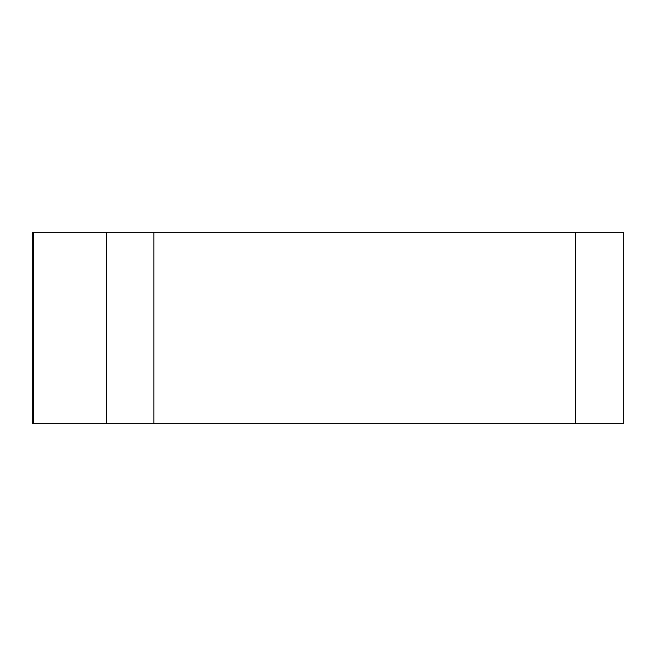 <?xml version="1.0" encoding="UTF-8"?>
<svg xmlns="http://www.w3.org/2000/svg" width="656" height="656" viewBox="0 0 656 656"><rect width="100%" height="100%" fill="white"/><g stroke="black" fill="none" stroke-linecap="round" stroke-linejoin="round"><path stroke-width="0.98" d="M153.873 232.224L623.2 232.224L623.2 423.776L32.8 423.776L32.8 232.224L153.873 232.224L153.873 423.776L106.707 423.776L106.707 232.224M501.996 423.776L33.571 423.776L501.996 423.776M575.312 423.776L575.312 232.224M33.53 232.224L33.53 423.776"/></g></svg>
